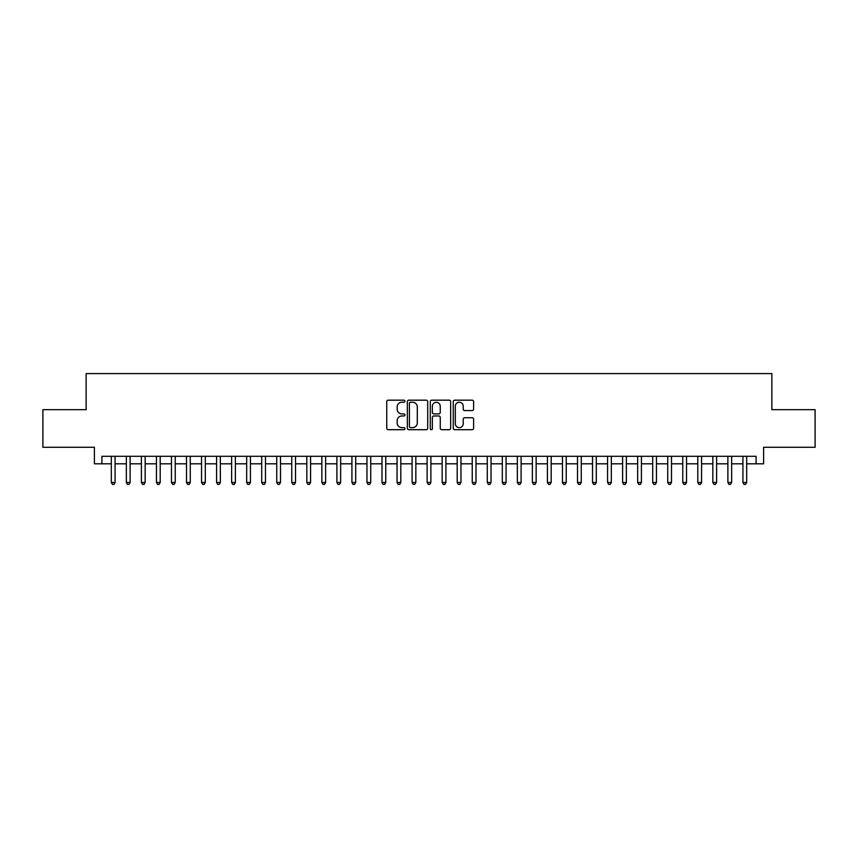 <?xml version="1.0" encoding="UTF-8"?>
<svg xmlns="http://www.w3.org/2000/svg" width="858" height="858" viewBox="0 0 858 858"><rect width="100%" height="100%" fill="white"/><g stroke="black" fill="none" stroke-linecap="round" stroke-linejoin="round"><path stroke-width="1.29" d="M404.944 401.212A1.03 1.03 0 0 0 403.904 400.182L388.224 400.182A1.48 1.48 0 0 0 386.744 401.651L386.744 428.228A1.48 1.48 0 0 0 388.224 429.697L403.904 429.697A1.03 1.03 0 0 0 404.944 428.668A1.03 1.03 0 0 0 403.904 427.638L401.876 427.638A4.719 4.719 0 0 1 397.157 422.908L397.157 420.699A4.719 4.719 0 0 1 401.876 415.969L403.904 415.969A1.03 1.03 0 0 0 404.944 414.94A1.03 1.03 0 0 0 403.904 413.91L401.876 413.91A4.719 4.719 0 0 1 397.157 409.18L397.157 406.971A4.719 4.719 0 0 1 401.876 402.241L403.904 402.241A1.03 1.03 0 0 0 404.944 401.212M472.136 410.585A1.48 1.48 0 0 0 473.616 409.105L473.616 401.651A1.48 1.48 0 0 0 472.136 400.182L454.719 400.182A1.48 1.48 0 0 0 453.249 401.651L453.249 428.228A1.48 1.48 0 0 0 454.719 429.697L472.136 429.697A1.48 1.48 0 0 0 473.616 428.228L473.616 419.219A1.48 1.48 0 0 0 472.136 417.739L464.682 417.739A1.48 1.48 0 0 0 463.213 419.219L463.213 423.68A3.947 3.947 0 0 1 459.255 427.638A3.947 3.947 0 0 1 455.308 423.68L455.308 406.199A3.947 3.947 0 0 1 459.255 402.241A3.947 3.947 0 0 1 463.213 406.199L463.213 409.105A1.48 1.48 0 0 0 464.682 410.585L472.136 410.585M101.92 463.813L101.92 456.295L756.08 456.295L756.08 463.813L763.599 463.813L763.599 447.275L815.1 447.275L815.1 409.674L771.868 409.674L771.868 373.584L86.132 373.584L86.132 409.674L42.9 409.674L42.9 447.275L94.401 447.275L94.401 463.813L111.325 463.813M427.713 401.651A1.48 1.48 0 0 0 426.233 400.182L408.816 400.182A1.48 1.48 0 0 0 407.336 401.651L407.336 428.228A1.48 1.48 0 0 0 408.816 429.697L426.233 429.697A1.48 1.48 0 0 0 427.713 428.228L427.713 401.651M431.767 400.182L449.184 400.182A1.48 1.48 0 0 1 450.664 401.651L450.664 428.228A1.48 1.48 0 0 1 449.184 429.697L441.731 429.697A1.48 1.48 0 0 1 440.251 428.228L440.251 417.449A1.48 1.48 0 0 0 438.781 415.969L433.837 415.969A1.48 1.48 0 0 0 432.357 417.449L432.357 428.668A1.03 1.03 0 0 1 431.327 429.697A1.03 1.03 0 0 1 430.287 428.668L430.287 401.651A1.48 1.48 0 0 1 431.767 400.182M115.079 463.813L126.362 463.813M130.116 463.813L141.398 463.813M145.163 463.813L156.435 463.813M160.199 463.813L171.471 463.813M175.236 463.813L186.508 463.813M190.272 463.813L201.555 463.813M205.309 463.813L216.591 463.813M220.345 463.813L231.628 463.813M235.382 463.813L246.664 463.813M250.429 463.813L261.701 463.813M265.465 463.813L276.737 463.813M280.502 463.813L291.774 463.813M295.538 463.813L306.821 463.813M310.575 463.813L321.857 463.813M325.611 463.813L336.894 463.813M340.647 463.813L351.93 463.813M355.695 463.813L366.967 463.813M370.731 463.813L382.003 463.813M385.768 463.813L397.039 463.813M400.804 463.813L412.087 463.813M415.84 463.813L427.123 463.813M430.877 463.813L442.16 463.813M445.913 463.813L457.196 463.813M460.961 463.813L472.232 463.813M475.997 463.813L487.269 463.813M491.033 463.813L502.305 463.813M506.07 463.813L517.353 463.813M521.106 463.813L532.389 463.813M536.143 463.813L547.425 463.813M551.179 463.813L562.462 463.813M566.226 463.813L577.498 463.813M581.263 463.813L592.535 463.813M596.299 463.813L607.571 463.813M611.336 463.813L622.618 463.813M626.372 463.813L637.655 463.813M641.409 463.813L652.691 463.813M656.445 463.813L667.728 463.813M671.492 463.813L682.764 463.813M686.529 463.813L697.801 463.813M701.565 463.813L712.837 463.813M716.602 463.813L727.884 463.813M731.638 463.813L742.921 463.813M746.675 463.813L756.08 463.813M410.435 402.241A1.03 1.03 0 0 0 409.405 403.281L409.405 426.598A1.03 1.03 0 0 0 410.435 427.638L412.58 427.638A4.719 4.719 0 0 0 417.299 422.908L417.299 406.971A4.719 4.719 0 0 0 412.58 402.241L410.435 402.241M440.251 406.263A3.947 3.947 0 0 0 436.304 402.316A3.947 3.947 0 0 0 432.357 406.263L432.357 412.43A1.48 1.48 0 0 0 433.837 413.91L438.781 413.91A1.48 1.48 0 0 0 440.251 412.43L440.251 406.263M115.079 456.295L115.079 482.464L111.325 482.464L111.325 456.295M115.079 482.464L113.953 484.416L112.452 484.416L111.325 482.464M130.116 456.295L130.116 482.464L126.362 482.464L126.362 456.295M130.116 482.464L128.99 484.416L127.488 484.416L126.362 482.464M145.163 456.295L145.163 482.464L141.398 482.464L141.398 456.295M145.163 482.464L144.026 484.416L142.525 484.416L141.398 482.464M160.199 456.295L160.199 482.464L156.435 482.464L156.435 456.295M160.199 482.464L159.073 484.416L157.561 484.416L156.435 482.464M175.236 456.295L175.236 482.464L171.471 482.464L171.471 456.295M175.236 482.464L174.11 484.416L172.597 484.416L171.471 482.464M190.272 456.295L190.272 482.464L186.508 482.464L186.508 456.295M190.272 482.464L189.146 484.416L187.645 484.416L186.508 482.464M205.309 456.295L205.309 482.464L201.555 482.464L201.555 456.295M205.309 482.464L204.183 484.416L202.681 484.416L201.555 482.464M220.345 456.295L220.345 482.464L216.591 482.464L216.591 456.295M220.345 482.464L219.219 484.416L217.718 484.416L216.591 482.464M235.382 456.295L235.382 482.464L231.628 482.464L231.628 456.295M235.382 482.464L234.255 484.416L232.754 484.416L231.628 482.464M250.429 456.295L250.429 482.464L246.664 482.464L246.664 456.295M250.429 482.464L249.292 484.416L247.79 484.416L246.664 482.464M265.465 456.295L265.465 482.464L261.701 482.464L261.701 456.295M265.465 482.464L264.339 484.416L262.827 484.416L261.701 482.464M280.502 456.295L280.502 482.464L276.737 482.464L276.737 456.295M280.502 482.464L279.376 484.416L277.863 484.416L276.737 482.464M295.538 456.295L295.538 482.464L291.774 482.464L291.774 456.295M295.538 482.464L294.412 484.416L292.91 484.416L291.774 482.464M310.575 456.295L310.575 482.464L306.821 482.464L306.821 456.295M310.575 482.464L309.448 484.416L307.947 484.416L306.821 482.464M325.611 456.295L325.611 482.464L321.857 482.464L321.857 456.295M325.611 482.464L324.485 484.416L322.983 484.416L321.857 482.464M340.647 456.295L340.647 482.464L336.894 482.464L336.894 456.295M340.647 482.464L339.521 484.416L338.02 484.416L336.894 482.464M355.695 456.295L355.695 482.464L351.93 482.464L351.93 456.295M355.695 482.464L354.558 484.416L353.056 484.416L351.93 482.464M370.731 456.295L370.731 482.464L366.967 482.464L366.967 456.295M370.731 482.464L369.605 484.416L368.093 484.416L366.967 482.464M385.768 456.295L385.768 482.464L382.003 482.464L382.003 456.295M385.768 482.464L384.641 484.416L383.129 484.416L382.003 482.464M400.804 456.295L400.804 482.464L397.039 482.464L397.039 456.295M400.804 482.464L399.678 484.416L398.176 484.416L397.039 482.464M415.84 456.295L415.84 482.464L412.087 482.464L412.087 456.295M415.84 482.464L414.714 484.416L413.213 484.416L412.087 482.464M430.877 456.295L430.877 482.464L427.123 482.464L427.123 456.295M430.877 482.464L429.751 484.416L428.249 484.416L427.123 482.464M445.913 456.295L445.913 482.464L442.16 482.464L442.16 456.295M445.913 482.464L444.787 484.416L443.286 484.416L442.16 482.464M460.961 456.295L460.961 482.464L457.196 482.464L457.196 456.295M460.961 482.464L459.824 484.416L458.322 484.416L457.196 482.464M475.997 456.295L475.997 482.464L472.232 482.464L472.232 456.295M475.997 482.464L474.871 484.416L473.359 484.416L472.232 482.464M491.033 456.295L491.033 482.464L487.269 482.464L487.269 456.295M491.033 482.464L489.907 484.416L488.395 484.416L487.269 482.464M506.07 456.295L506.07 482.464L502.305 482.464L502.305 456.295M506.07 482.464L504.944 484.416L503.442 484.416L502.305 482.464M521.106 456.295L521.106 482.464L517.353 482.464L517.353 456.295M521.106 482.464L519.98 484.416L518.479 484.416L517.353 482.464M536.143 456.295L536.143 482.464L532.389 482.464L532.389 456.295M536.143 482.464L535.017 484.416L533.515 484.416L532.389 482.464M551.179 456.295L551.179 482.464L547.425 482.464L547.425 456.295M551.179 482.464L550.053 484.416L548.552 484.416L547.425 482.464M566.226 456.295L566.226 482.464L562.462 482.464L562.462 456.295M566.226 482.464L565.09 484.416L563.588 484.416L562.462 482.464M581.263 456.295L581.263 482.464L577.498 482.464L577.498 456.295M581.263 482.464L580.137 484.416L578.624 484.416L577.498 482.464M596.299 456.295L596.299 482.464L592.535 482.464L592.535 456.295M596.299 482.464L595.173 484.416L593.661 484.416L592.535 482.464M611.336 456.295L611.336 482.464L607.571 482.464L607.571 456.295M611.336 482.464L610.21 484.416L608.708 484.416L607.571 482.464M626.372 456.295L626.372 482.464L622.618 482.464L622.618 456.295M626.372 482.464L625.246 484.416L623.745 484.416L622.618 482.464M641.409 456.295L641.409 482.464L637.655 482.464L637.655 456.295M641.409 482.464L640.283 484.416L638.781 484.416L637.655 482.464M656.445 456.295L656.445 482.464L652.691 482.464L652.691 456.295M656.445 482.464L655.319 484.416L653.817 484.416L652.691 482.464M671.492 456.295L671.492 482.464L667.728 482.464L667.728 456.295M671.492 482.464L670.355 484.416L668.854 484.416L667.728 482.464M686.529 456.295L686.529 482.464L682.764 482.464L682.764 456.295M686.529 482.464L685.403 484.416L683.89 484.416L682.764 482.464M701.565 456.295L701.565 482.464L697.801 482.464L697.801 456.295M701.565 482.464L700.439 484.416L698.927 484.416L697.801 482.464M716.602 456.295L716.602 482.464L712.837 482.464L712.837 456.295M716.602 482.464L715.475 484.416L713.974 484.416L712.837 482.464M731.638 456.295L731.638 482.464L727.884 482.464L727.884 456.295M731.638 482.464L730.512 484.416L729.01 484.416L727.884 482.464M746.675 456.295L746.675 482.464L742.921 482.464L742.921 456.295M746.675 482.464L745.548 484.416L744.047 484.416L742.921 482.464"/></g></svg>
